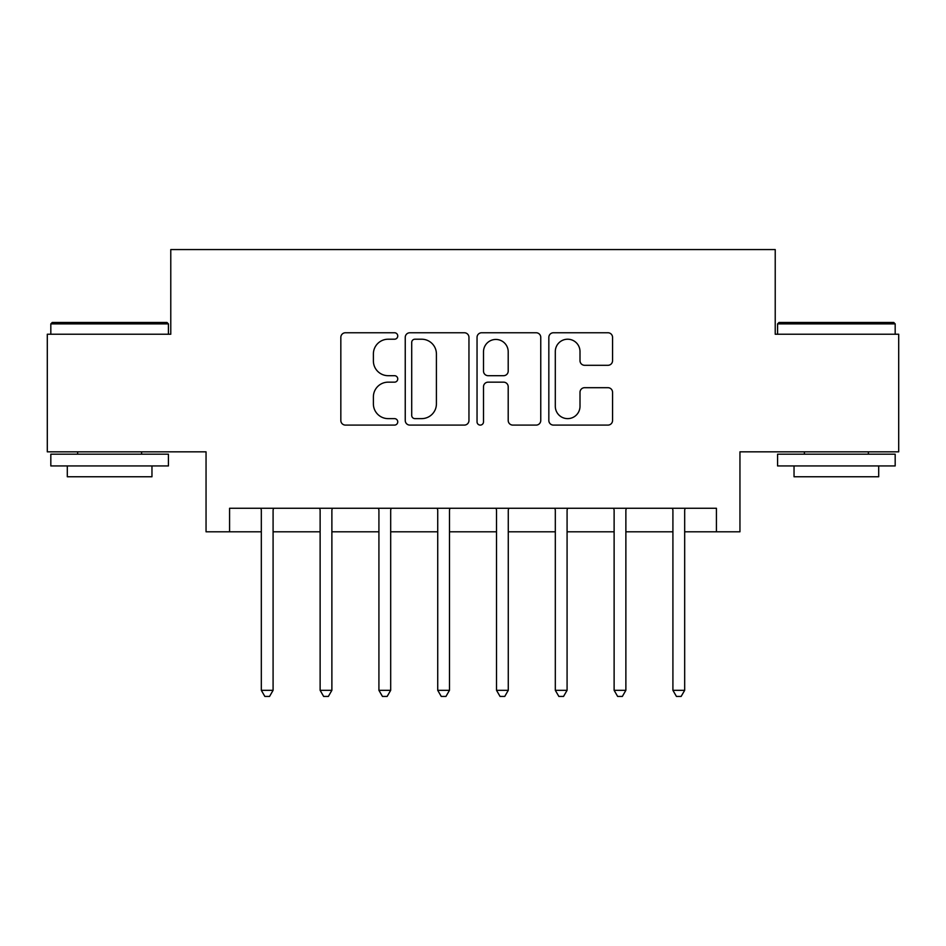<?xml version="1.0" encoding="UTF-8"?>
<svg xmlns="http://www.w3.org/2000/svg" width="946" height="946" viewBox="0 0 946 946"><rect width="100%" height="100%" fill="white"/><g stroke="black" fill="none" stroke-linecap="round" stroke-linejoin="round"><path stroke-width="1.42" d="M397.746 335.984A3.228 3.228 0 0 0 394.506 332.755L345.456 332.755A4.612 4.612 0 0 0 340.832 337.367L340.832 420.473A4.612 4.612 0 0 0 345.456 425.097L394.506 425.097A3.228 3.228 0 0 0 397.746 421.857A3.228 3.228 0 0 0 394.506 418.629L388.156 418.629A14.769 14.769 0 0 1 373.386 403.859L373.386 396.93A14.769 14.769 0 0 1 388.156 382.16L394.506 382.16A3.228 3.228 0 0 0 397.746 378.92A3.228 3.228 0 0 0 394.506 375.692L388.156 375.692A14.769 14.769 0 0 1 373.386 360.911L373.386 353.993A14.769 14.769 0 0 1 388.156 339.212L394.506 339.212A3.228 3.228 0 0 0 397.746 335.984M607.935 365.298A4.612 4.612 0 0 0 612.559 360.686L612.559 337.367A4.612 4.612 0 0 0 607.935 332.755L553.457 332.755A4.612 4.612 0 0 0 548.834 337.367L548.834 420.473A4.612 4.612 0 0 0 553.457 425.097L607.935 425.097A4.612 4.612 0 0 0 612.559 420.473L612.559 392.318A4.612 4.612 0 0 0 607.935 387.694L584.616 387.694A4.612 4.612 0 0 0 580.004 392.318L580.004 406.283A12.345 12.345 0 0 1 567.647 418.629A12.345 12.345 0 0 1 555.302 406.283L555.302 351.569A12.345 12.345 0 0 1 567.647 339.212A12.345 12.345 0 0 1 580.004 351.569L580.004 360.686A4.612 4.612 0 0 0 584.616 365.298L607.935 365.298M229.571 531.794L229.571 508.274L716.429 508.274L716.429 531.794L739.949 531.794L739.949 451.833L898.7 451.833L898.7 334.234L775.223 334.234L775.223 249.567L170.777 249.567L170.777 334.234L47.3 334.234L47.3 451.833L206.051 451.833L206.051 531.794L261.321 531.794M468.956 337.367A4.612 4.612 0 0 0 464.344 332.755L409.855 332.755A4.612 4.612 0 0 0 405.243 337.367L405.243 420.473A4.612 4.612 0 0 0 409.855 425.097L464.344 425.097A4.612 4.612 0 0 0 468.956 420.473L468.956 337.367M481.656 332.755L536.145 332.755A4.612 4.612 0 0 1 540.757 337.367L540.757 420.473A4.612 4.612 0 0 1 536.145 425.097L512.827 425.097A4.612 4.612 0 0 1 508.203 420.473L508.203 386.772A4.612 4.612 0 0 0 503.591 382.16L488.124 382.16A4.612 4.612 0 0 0 483.501 386.772L483.501 421.857A3.228 3.228 0 0 1 480.272 425.097A3.228 3.228 0 0 1 477.044 421.857L477.044 337.367A4.612 4.612 0 0 1 481.656 332.755M273.087 531.794L320.126 531.794M331.88 531.794L378.92 531.794M390.686 531.794L437.726 531.794M449.48 531.794L496.52 531.794M508.274 531.794L555.314 531.794M567.08 531.794L614.12 531.794M625.874 531.794L672.913 531.794M684.679 531.794L716.429 531.794M414.939 339.212A3.228 3.228 0 0 0 411.711 342.452L411.711 415.4A3.228 3.228 0 0 0 414.939 418.629L421.632 418.629A14.769 14.769 0 0 0 436.413 403.859L436.413 353.993A14.769 14.769 0 0 0 421.632 339.212L414.939 339.212M508.203 351.794A12.345 12.345 0 0 0 495.858 339.448A12.345 12.345 0 0 0 483.501 351.794L483.501 371.069A4.612 4.612 0 0 0 488.124 375.692L503.591 375.692A4.612 4.612 0 0 0 508.203 371.069L508.203 351.794M273.666 508.274L273.429 508.877A4.706 4.706 90 0 0 273.087 510.627L273.087 690.32L261.321 690.32L261.321 510.627A4.706 4.706 90 0 0 260.99 508.877L260.741 508.274M273.087 690.32L269.563 696.433L264.856 696.433L261.321 690.32M332.46 508.274L332.223 508.877A4.706 4.706 90.3 0 0 331.88 510.627L331.88 690.32L320.126 690.32L320.126 510.627A4.706 4.706 90.3 0 0 319.783 508.877L319.547 508.274M331.88 690.32L328.357 696.433L323.65 696.433L320.126 690.32M391.266 508.274L391.017 508.877A4.706 4.706 90.3 0 0 390.686 510.627L390.686 690.32L378.92 690.32L378.92 510.627A4.706 4.706 90.3 0 0 378.577 508.877L378.341 508.274M390.686 690.32L387.151 696.433L382.456 696.433L378.92 690.32M450.06 508.274L449.823 508.877A4.706 4.706 90.3 0 0 449.48 510.627L449.48 690.32L437.726 690.32L437.726 510.627A4.706 4.706 90.3 0 0 437.383 508.877L437.147 508.274M449.48 690.32L445.956 696.433L441.25 696.433L437.726 690.32M508.853 508.274L508.617 508.877A4.706 4.706 90.3 0 0 508.274 510.627L508.274 690.32L496.52 690.32L496.52 510.627A4.706 4.706 90.3 0 0 496.177 508.877L495.941 508.274M508.274 690.32L504.75 696.433L500.044 696.433L496.52 690.32M52.243 322.48L167.016 322.48L168.423 323.887L50.824 323.887L52.243 322.48M109.63 465.94L50.824 465.94L50.824 454.186L168.423 454.186L168.423 465.94L109.63 465.94M151.963 465.94L151.963 476.76L67.296 476.76L67.296 465.94M778.984 322.48L893.757 322.48L895.176 323.887L777.577 323.887L778.984 322.48M836.37 465.94L777.577 465.94L777.577 454.186L895.176 454.186L895.176 465.94L836.37 465.94M878.704 465.94L878.704 476.76L794.037 476.76L794.037 465.94M567.659 508.274L567.423 508.877A4.706 4.706 90.3 0 0 567.08 510.627L567.08 690.32L555.314 690.32L555.314 510.627A4.706 4.706 90.3 0 0 554.983 508.877L554.734 508.274M567.08 690.32L563.544 696.433L558.85 696.433L555.314 690.32M626.453 508.274L626.217 508.877A4.706 4.706 90.3 0 0 625.874 510.627L625.874 690.32L614.12 690.32L614.12 510.627A4.706 4.706 90.3 0 0 613.777 508.877L613.54 508.274M625.874 690.32L622.35 696.433L617.643 696.433L614.12 690.32M685.259 508.274L685.01 508.877A4.706 4.706 90.3 0 0 684.679 510.627L684.679 690.32L672.913 690.32L672.913 510.627A4.706 4.706 90.3 0 0 672.571 508.877L672.334 508.274M684.679 690.32L681.144 696.433L676.437 696.433L672.913 690.32M50.824 334.234L50.824 323.887M77.643 454.186L77.643 451.833M141.616 454.186L141.616 451.833M168.423 334.234L168.423 323.887M777.577 334.234L777.577 323.887M804.384 454.186L804.384 451.833M868.357 454.186L868.357 451.833M895.176 334.234L895.176 323.887"/></g></svg>
